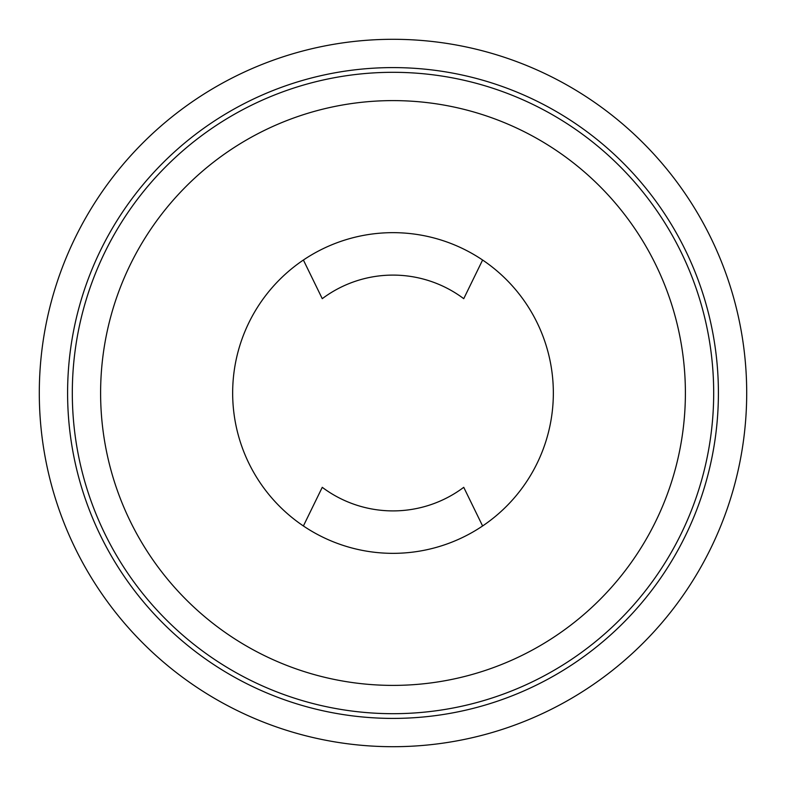 <?xml version="1.0" encoding="UTF-8"?>
<svg xmlns="http://www.w3.org/2000/svg" width="786" height="786" viewBox="0 0 786 786"><rect width="100%" height="100%" fill="white"/><g stroke="black" fill="none" stroke-linecap="round" stroke-linejoin="round"><path stroke-width="1.18" d="M393 718.404A325.404 325.404 0 0 0 718.404 393A325.404 325.404 0 0 0 393 67.596A325.404 325.404 0 0 0 67.596 393A325.404 325.404 0 0 0 393 718.404M393 39.3A353.7 353.7 0 0 1 746.7 393A353.7 353.7 0 0 1 393 746.7A353.7 353.7 0 0 1 39.3 393A353.7 353.7 0 0 1 393 39.3M393 713.688A320.688 320.688 0 0 1 72.312 393A320.688 320.688 0 0 1 393 72.312A320.688 320.688 0 0 1 713.688 393A320.688 320.688 0 0 1 393 713.688M393 100.608A292.392 292.392 0 0 0 100.608 393A292.392 292.392 0 0 0 393 685.392A292.392 292.392 0 0 0 685.392 393A292.392 292.392 0 0 0 393 100.608M303.396 525.972L322.26 487.32A117.9 117.9 0 0 0 463.74 487.32L482.604 525.972A160.344 160.344 0 0 0 482.604 260.028L463.74 298.68A117.9 117.9 0 0 0 322.26 298.68L303.396 260.028M393 232.656A160.344 160.344 0 0 0 232.656 393A160.344 160.344 0 0 0 393 553.344A160.344 160.344 0 0 0 553.344 393A160.344 160.344 0 0 0 393 232.656"/></g></svg>

